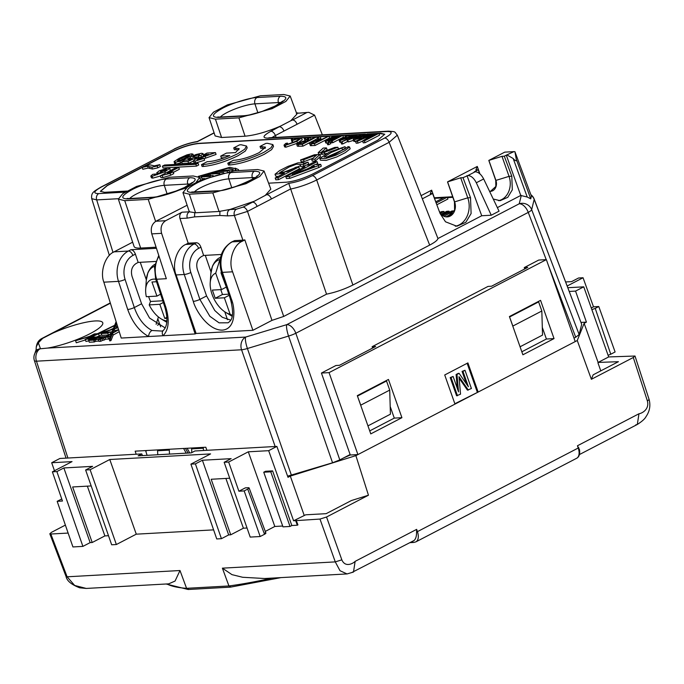 <?xml version="1.0" encoding="UTF-8"?>
<svg xmlns="http://www.w3.org/2000/svg" width="684" height="684" viewBox="0 0 684 684"><rect width="100%" height="100%" fill="white"/><g stroke="black" fill="none" stroke-linecap="round" stroke-linejoin="round"><path stroke-width="1.03" d="M169.23 449.26A11.833 9.499 -93.2 0 1 169.299 450.115L157.559 450.765L157.773 454.74M157.559 450.765L157.491 449.918M203.276 447.37L203.473 450.491M169.299 450.115L169.512 454.091M191.811 452.594L191.605 448.875A11.833 9.499 86.8 0 0 191.537 448.02M188.074 453.056L185.441 448.362M183.594 448.465L186.228 453.159M187.117 448.268L189.75 452.962M157.824 318.821L160.655 326.858M166.93 320.967A22.675 12.714 -117.5 0 1 161.082 318.838A22.675 12.714 -117.5 0 1 149.215 304.902L150.514 301.464A32.533 18.237 62.5 0 1 148.89 297.378A32.533 18.237 62.5 0 1 148.616 296.574M156.525 281.748L151.959 281.996L156.935 296.112L146.333 296.702A22.675 12.714 -117.5 0 1 145.683 289.229L146.282 280.295A33.063 18.536 -117.5 0 1 154.55 266.247M155.704 279.243A22.675 12.714 -117.5 0 0 145.683 289.229M149.215 304.902L159.817 304.312L164.784 318.419L166.947 318.299M160.612 294.197L156.935 296.112M166.905 317.325L164.784 318.419M163.322 302.482L159.817 304.312M150.514 301.464L162.766 300.78M215.708 273.164L221.471 289.606L212.365 290.076L215.238 298.275L224.352 297.796L230.115 314.238A22.675 12.714 -117.5 0 1 225.617 312.34A22.675 12.714 -117.5 0 1 210.219 282.723A22.675 12.714 -117.5 0 1 215.708 273.164L219.709 260.159A32.533 18.237 62.5 0 1 220.137 260.048M230.115 314.238L232.329 315.401M227.156 289.306L220.992 272.882L221.308 271.873M231.585 303.08L229.918 297.506M221.71 273.07A22.675 12.714 -117.5 0 0 220.992 272.882M229.174 295.291L224.352 297.796M220.778 289.64L222.48 294.505L228.798 294.18M222.48 294.505L215.238 298.275M226.028 287.237L221.471 289.606M219.709 260.159L220.034 261.091M598.115 362.426L618.421 361.691L593.165 374.823L591.378 379.295L633.29 357.501L635.009 356.031L608.683 356.937L598.115 362.426L584.127 323.318L577.262 340.521L454.98 404.107L444.72 374.969L467.899 362.913L478.159 392.052L454.86 403.757M597.953 362.828L600.783 370.865M321.429 373.045L329.055 372.626L546.362 259.629L538.727 260.057L524.243 267.589L527.766 267.393L491.548 286.22L488.025 286.416L372.13 346.685L375.653 346.489L339.435 365.316L335.912 365.512L321.429 373.045L350.285 454.997L343.368 458.049M351.405 500.543L326.148 513.667L305.688 514.804L293.598 520.78L319.984 519.062L326.542 517.01L368.454 495.216L351.405 500.543M388.452 379.449L357.304 395.643L370.771 433.887L401.918 417.693L388.452 379.449M554.031 338.597L540.557 300.353L509.418 316.547L522.884 354.791L554.031 338.597L546.396 339.016L542.309 327.405M546.362 259.629L575.218 341.581M329.055 372.626L357.92 454.578L454.98 404.107M296.206 520.379L297.925 524.902L297.318 525.209L295.668 520.661M291.837 525.517L290.025 526.458L282.979 526.851L263.742 472.216L265.554 471.276L272.6 470.883L291.837 525.517L297.318 525.209M265.076 532.896C266.307 532.913 266.119 533.366 264.528 534.272L260.176 536.53L250.199 537.085L224.164 462.281L228.653 462.033L248.309 451.808L274.814 526.466L282.689 526.03M274.814 526.466L265.281 531.425M225.882 478.441L243.41 528.21L247.044 528.005M243.41 528.21L230.73 534.803L211.176 479.262L229.713 478.227M213.605 529.869L136.278 534.17L109.773 459.511L210.578 453.911L190.913 464.128L195.402 463.88L221.436 538.684L228.678 534.914L230.73 534.803M221.436 538.684L216.743 538.941L190.913 464.128M136.278 534.17L116.365 544.524L111.663 544.789L85.628 469.985L92.614 466.351L63.851 467.95L90.143 542.617L92.203 542.506L72.641 486.965L91.177 485.931M87.347 486.144L104.874 535.914L108.508 535.709M104.874 535.914L92.203 542.506M82.901 546.388L72.923 546.943L57.174 501.321L62.458 501.03L52.377 471.832L56.866 471.584L82.901 546.388L90.143 542.617M263.742 472.216L270.787 471.823L290.025 526.458M272.6 470.883L270.787 471.823M228.653 462.033L238.896 491.223L244.179 490.924L260.176 536.53M264.528 534.272L247.728 489.077C249.327 488.179 249.515 487.718 248.283 487.701L245.342 487.863L238.896 491.223M142.417 455.595L141.81 453.919L59.884 458.477L51.685 462.743L72.042 461.614L52.377 471.832M51.685 462.743L54.472 470.746M248.309 451.808L268.667 450.679L293.598 520.78M591.874 309.664L595.225 308.381L610.761 354.226L615.104 351.969L598.782 306.526L593.498 306.825L591.275 307.98M610.761 354.226L608.102 355.304M567.224 285.98L583.059 277.747L578.57 277.995L571.585 281.628L565.694 281.953M569.302 291.444L575.552 291.102L583.751 286.835L608.683 356.937M583.751 286.835L567.882 287.716M350.285 454.997L357.92 454.578L355.877 455.638L290.307 476.098L288.007 477.304L276.866 446.413L194.94 450.97L191.263 452.876L138.134 455.835L141.81 453.919M581.075 322.421L586.427 322.121L584.127 323.318M575.552 291.102L586.427 322.121M413.068 541.07A9.362 5.25 -117.5 0 0 414.077 540.488L351.875 572.482M347.207 573.919L264.648 578.519L242.64 577.27L231.953 574.637L222.394 568.165L228.935 585.966L230.918 587M65.382 525.098L51.522 532.306L49.812 533.785L50.838 534.024L67.109 576.8L179.995 570.524L186.57 588.317L188.741 589.351M179.995 570.524L175.061 581.049L168.674 583.854L86.252 588.437L74.684 585.461L67.109 576.8L66.091 576.586C66.912 580.87 71.435 584.606 79.669 587.804L86.244 588.437M50.838 534.024L68.135 533.067M355.877 455.638L368.454 495.216M326.542 517.01L341.838 559.845C345.326 568.002 353.329 563.325 355.141 561.359L416.65 529.365L417.428 531.639L578.228 448.02L577.458 445.754L579.502 449.67C580.109 454.091 579.16 456.955 576.646 458.271A11.337 6.353 -117.5 0 0 578.228 448.02A1.975 0.427 -18.8 0 0 578.792 447.652M577.458 445.754L638.967 413.76C641.353 413.546 649.68 409.75 647.389 400.952L633.29 357.501M591.378 379.295L577.262 340.521M304.166 515.283L290.307 476.098M268.667 450.679L276.866 446.413M56.866 471.584L63.851 467.95M85.628 469.985L90.117 469.737L116.365 544.524M109.773 459.511L90.117 469.737M195.402 463.88L202.387 460.246L228.678 534.914M224.164 462.281L231.149 458.648L202.387 460.246M355.141 561.359L353.483 572.055L347.053 573.936L340.008 570.712L335.28 561.889L319.984 519.062M414.077 540.488C415.786 538.975 416.607 536.153 416.556 532.015L416.65 529.365M583.059 277.747L593.498 306.825M595.225 308.381L598.782 306.526M61.757 498.995L57.174 501.321M247.728 489.077L244.179 490.924M265.896 533.084L249.104 487.897L248.283 487.701M521.824 351.798L546.396 339.016M369.719 430.894L394.283 418.112L390.196 406.501M524.243 267.589L524.731 268.966M372.13 346.685L372.618 348.062M394.283 418.112L401.918 417.693M467.138 363.307L477.278 392.103M466.548 384.109L462.076 371.403L465 370.292L471.413 388.503L467.454 390.145L459.161 378.243M468.335 390.102L459.007 376.67L460.529 394.164L456.604 395.797L450.192 377.585L453.116 376.474L458.536 391.881L456.98 374.464L456.1 374.507L458.229 373.396L459.109 373.353L468.386 386.759L462.957 371.352L462.076 371.403M457.348 388.512L456.1 374.507M462.957 371.352L465 370.292M456.98 374.464L459.109 373.353M457.485 395.745L451.072 377.534L450.192 377.585M451.072 377.534L453.116 376.474M166.109 583.991L188.177 589.497L230.508 587.137L280.996 577.604M40.501 348.831L38.338 342.829L36.286 346.737L36.081 350.011M39.578 348.849A9.858 9.567 13.8 0 0 34.2 355.227L36.013 350.054L39.578 348.849L47.504 348.088A36.372 7.387 -19.4 0 0 90.108 333.647A36.372 7.387 -19.4 0 0 102.762 322.788A36.372 7.387 -19.4 0 0 52.642 333.228L42.733 338.315L38.338 342.829M198.292 176.395L229.858 167.306L235.51 168.657L234.74 170.803M233.218 170.453L228.755 169.948L224.301 170.487M216.905 172.163L213.767 173.069M210.082 174.258L205.499 175.916M201.592 177.515L199.882 178.267M198.89 176.686L228.14 168.204L233.312 169.435L232.953 170.932M296.719 140.853L292.855 142.375L292.128 142.195L291.487 140.374L300.122 137.655L301.576 137.929L296.899 141.332L297.54 143.153L285.878 147.197L284.655 146.932L284.014 145.111L285.818 143.392L287.46 143.101L287.913 144.392M301.576 137.929L302.217 139.75L297.54 143.153M305.483 140.16L304.842 140.194L304.2 138.373L307.261 137.339L307.595 138.296M316.743 136.817L317.385 138.638L302.901 146.171L297.378 146.214L296.736 144.392L298.942 142.717L305.38 140.553L308.877 137.253L310.288 137.176L307.056 140.34L307.655 140.34L309.04 140.263L315.546 136.877L316.743 136.817L302.26 144.35L296.736 144.392M310.288 137.176L310.929 138.997L309.963 139.784M320.847 138.442L317.786 139.476L317.145 137.655L320.206 136.62L320.847 138.442M328.936 136.133L329.577 137.954L315.093 145.487L310.425 145.683L309.784 143.862C308.971 143.606 309.613 142.947 311.69 141.887L319.462 139.425L321.788 139.297L328.936 136.133L314.452 143.666L309.784 143.862L310.425 145.683M331.407 142.11L330.398 142.631M327.132 143.067L325.806 142.947L325.165 141.126L325.917 141.306L326.559 143.127M343.428 137.185L332.843 142.691L331.637 142.759L330.996 140.938L341.581 135.432L342.787 135.364L343.428 137.185M330.799 143.751L327.739 144.786L327.097 142.965L330.158 141.93L330.799 143.751M340.983 142.323L339.768 142.127L339.127 140.305L342.445 137.852L348.045 137.313C349.926 136.338 350.345 135.8 349.302 135.697L344.822 136.629L350.995 134.825L352.089 135.064L348.874 137.441L340.102 140.519L339.127 140.305M353.491 140.4L348.344 141.913L348.139 141.169M347.609 141.443L342.787 143.948L341.581 144.016L340.94 142.195L355.432 134.662L356.629 134.594L355.03 135.423L358.655 134.397L361.947 134.449M355.586 141.502L353.816 141.34L353.175 139.519L354.107 138.664L362.204 134.286L363.409 134.218L362.409 134.876L367.291 134.141L365.718 135.398L361.032 137.048L356.586 137.903L355.5 138.621L356.27 138.843L360.759 137.903L354.44 139.724L353.175 139.519M371.232 133.782L358.972 140.16L373.815 133.637L375.14 133.568L365.444 139.801L377.705 133.423L378.91 133.354L379.552 135.175L365.059 142.708L363.221 142.811L362.58 140.989L372.276 134.748L357.364 141.28L358.006 143.101L356.184 143.204L355.543 141.383L370.027 133.85L371.232 133.782L371.532 134.645M362.614 141.084L358.006 143.101M196.513 166.109L163.048 167.973L162.407 166.152L164.588 165.024L198.044 163.16L198.685 164.981L196.513 166.109L195.872 164.288L198.044 163.16M366.992 133.987L380.637 133.226L384.776 134.278L378.962 133.508M377.38 133.594L375.191 133.713M373.421 133.816L371.284 133.936M369.702 134.021L367.291 134.158L367.624 135.099M364.281 134.32L363.461 134.363M355.107 134.833L352.063 135.005M348.874 135.175L342.838 135.517M341.256 135.603L339.974 135.671M338.4 135.757L335.767 135.911M334.185 135.996L328.987 136.287M327.414 136.373L320.257 136.766M318.676 136.86L316.795 136.962M315.221 137.048L310.339 137.322M308.681 137.416L307.313 137.493M305.739 137.578L301.49 137.809M297.942 138.014L294.368 138.211M292.795 138.296L198.728 143.529C190.733 144.392 181.995 147.12 172.505 151.711L144.931 166.05M142.195 167.477L107.311 185.612L100.428 191.417M238.545 170.598L238.519 169.769M173.095 171.821L173.736 173.642L170.675 175.232L162.946 177.566L160.954 177.678L160.312 175.856L176.25 167.563L178.738 167.426L167.392 173.326L173.095 171.821L170.034 173.411L160.312 175.856M178.738 167.426L179.379 169.247L173.3 172.411M169.854 168.221L164.853 171.804L152.105 176.31L150.813 176.044L152.72 174.343L155.542 174.027L155.08 174.907L161.638 172.411L157.97 173.232L156.653 172.932L159.175 170.838L168.435 167.905L169.854 168.221L170.196 170.718M160.381 176.036L152.746 178.131L151.455 177.866L150.813 176.044M215.443 152.6L198.292 158.756L197.736 159.757L201.797 158.389L203.986 158.406L195.025 161.142L193.358 160.834L195.402 159.107L208.731 154.404L203.935 154.669L206.995 153.071L215.443 152.6L216.084 154.422L204.08 158.679M203.986 158.406L204.627 160.227L195.667 162.963L194 162.655L193.358 160.834M203.088 153.609L200.951 155.524L198.454 155.824L198.933 154.661L194.196 156.191C192.614 157.012 192.366 157.423 193.435 157.431L198.266 156.773L187.955 161.441L181.662 161.792L184.731 160.193L189.032 159.953L192.384 158.449L188.946 158.568L191.648 156.371L195.975 154.541L201.489 153.284L203.088 153.609L203.413 156.08M198.728 156.593L198.009 156.764M193.444 161.065L188.596 163.262L182.303 163.613L181.662 161.792M189.16 159.192L187.536 160.039M181.944 162.57L176.062 164.049L174.745 163.365M159.782 164.656L160.424 166.477L157.824 167.828L152.447 169.033L148.197 168.059L142.828 169.264L142.186 167.443L144.786 166.092L150.129 164.887L154.302 165.861L159.782 164.656L157.183 166.007L151.805 167.212L147.556 166.238L142.186 167.443M260.04 146.427L265.512 147.171L259.193 152.618C250.421 156.884 242.35 159.406 234.98 160.176A18.135 3.685 160.6 0 1 233.569 160.193L227.798 163.194L228.439 165.015A26.206 5.327 -19.4 0 0 229.892 164.981C240.426 163.878 251.951 160.278 264.477 154.182L271.633 149.616L273.506 146.402L272.865 144.581L267.461 143.281A26.206 5.327 -19.4 0 0 265.819 143.418L260.04 146.427L260.681 148.248L265.247 148.291M233.723 147.889L239.186 148.633L235.484 152.609L226.447 153.105L220.71 156.089L229.756 155.584C221.77 159.047 214.742 161.065 208.654 161.638A18.16 3.685 160.6 0 1 207.243 161.655L201.472 164.656L202.113 166.477A26.24 5.327 -19.4 0 0 203.567 166.443C214.101 165.34 225.626 161.74 238.16 155.644L245.308 151.078L247.181 147.864L246.539 146.043L241.136 144.751A26.24 5.327 -19.4 0 0 239.494 144.888L233.723 147.889L234.364 149.71L238.921 149.753M220.71 156.089L221.351 157.91L224.463 157.739M275.028 174.249L284.467 173.163L275.199 177.985L277.943 177.831L298.805 166.982L296.069 167.135L287.844 171.41L279.594 172.727L289.221 166.956L296.446 164.186L303.14 164.724L308.048 162.176L303.457 163.502L303.756 162.783L297.899 162.852L287.887 166.409L279.542 170.649L275.028 174.249L275.669 176.07L278.02 176.515M306.517 165.126L308.689 163.998L308.048 162.176M300.233 164.887L300.874 166.708L303.021 166.588M281.962 172.924L300.524 165.716M275.199 177.985L275.84 179.806L278.585 179.653L299.447 168.803L298.805 166.982M311.545 166.383L314.478 166.212L292.316 174.574L317.111 161.672L314.443 161.826L308.279 165.032L305.757 165.169L302.456 166.887L304.978 166.742L285.818 176.711L286.459 178.533L289.896 178.336L318.941 167.494L321.318 166.161L320.676 164.34L314.837 164.664L311.545 166.383L311.836 167.212M307.381 168.888L311.647 166.674M315.589 164.622L317.752 163.493L317.111 161.672M345.112 148.231L335.613 154.174L328.423 156.935L324.054 157.029L331.099 152.515L345.052 146.684L329.449 152.062L319.821 158.397L320.463 160.218L326.106 160.415L336.605 157.021L345.411 152.566L350.182 148.77L349.541 146.949L348.233 146.607L345.223 148.556M326.319 157.286L345.044 148.847M318.188 152.66L321.053 152.498L326.43 147.889L323.19 148.069L318.188 152.66L318.829 154.481L322.173 153.909M325.652 150.925L327.072 149.71L326.43 147.889M321.668 152.464L324.284 152.318L337.87 147.248L334.715 147.428L321.668 152.464L322.309 154.285L326.755 153.455M300.55 159.953L303.542 159.782L317 154.627L314.341 154.781L300.55 159.953L301.191 161.775L304.183 161.604L312.93 158.252M315.504 160.979L320.522 156.294L319.881 154.473L317.188 154.618L311.665 159.329L314.862 159.158L315.504 160.979L312.306 161.15L311.665 159.329M530.75 198.847L527.236 197.035L513.171 158.5C514.077 159.894 517.326 162.416 516.266 159.175L530.75 198.847L531.408 196.163L514.915 151.686L513.932 151.626L506.305 155.157L520.755 195.462L497.354 207.628M527.236 197.035L520.755 195.462M546.217 259.638L528.253 212.399A9.858 1.958 159.2 0 0 531.665 209.663L579.151 334.562L581.682 324.276L534.178 199.095A9.858 1.958 159.2 0 1 534.187 199.377L531.665 209.663A9.858 9.567 -166.2 0 0 519.233 203.781L521.285 195.427M581.682 324.276L534.187 199.377A9.858 9.567 -166.2 0 0 531.032 195.137M506.305 155.157L504.296 156.2L511.803 176.207L512.307 189.819L507.776 197.317L500.098 200.686L493.241 199.01M479.681 173.659L478.219 169.76L474.234 171.829L475.183 171.778C478.398 171.966 481.228 174.36 483.665 178.952L499.046 211.168L491.249 215.221L476.312 182.773C473.944 178.148 471.148 175.737 467.941 175.54L463.008 177.669L470.515 197.676L471.105 213.562L465.821 222.309L456.861 226.233L445.498 221.787L440.094 213.493L432.587 193.487L422.336 198.813L397.327 135.167L389.128 142.315A4.933 2.762 -117.5 0 0 384.63 138.048L312.195 175.72C304.115 179.695 296.292 182.243 288.733 183.363L265.255 195.419L270.813 189.126L264.075 171.034L259.758 176.455L245.924 183.722L212.801 192.879L189.323 194.188L182.944 192.64L187.356 187.202L201.207 179.952L234.227 170.838L257.714 169.529L264.075 171.034M231.448 299.267A4.933 0.949 -18.6 0 1 230.431 299.036L221.394 272.138C217.982 258.8 221.368 248.771 231.568 242.033L234.621 240.614L232.235 241.862A23.666 18.998 86.8 0 0 222.42 272.369L231.448 299.267C235.151 307.945 236.365 328.944 222.386 330.133C208.124 330.517 195.462 310.151 193.298 301.387L184.261 274.489A23.666 18.998 -93.2 0 1 194.085 243.983L196.47 242.743L188.194 243.196L179.969 218.529C179.285 215.708 179.96 213.596 182.004 212.211L165.656 220.71C161.569 223.48 160.218 227.695 161.595 233.338L195.137 333.946L121.222 338.058L103.848 282.176C99.77 271.77 105.327 255.32 114.091 251.84L132.645 242.187M187.125 205.226L155.909 221.257C151.814 224.027 150.437 228.234 151.762 233.885L166.332 278.704L156.653 279.243L165.87 307.355C169.709 320.368 168.768 329.825 163.057 335.733A4.933 4.019 48.8 0 1 163.467 330.261L162.219 331.099L151.976 330.492A4.933 3.317 115.7 0 0 148.702 336.537C139.382 331.458 132.388 322.438 127.711 309.476L118.494 281.363L103.848 282.176M504.296 156.2L501.988 156.328L488.812 160.424L504.749 152.139L513.932 151.626M339.803 459.904L332.561 462.786L288.562 336.075L247.411 348.507A9.858 2.103 -106.8 0 1 245.659 337.067L286.81 324.635A9.858 5.523 -117.5 0 1 295.83 333.253A9.858 1.77 160.9 0 1 288.562 336.075A9.858 2.103 -106.8 0 1 286.81 324.635L519.233 203.781A9.858 5.523 -117.5 0 1 528.253 212.399L295.83 333.253L339.803 459.904L350.123 454.535M574.004 338.127L575.723 337.229L548.226 264.93M210.304 176.446L201.387 176.942L203.105 176.053L213.143 175.497M219.709 173.531L210.014 174.069L211.732 173.18L223.762 172.513M228.892 170.23L227.182 171.128L216.743 171.71L218.461 170.812L228.892 170.23L229.311 171.402M178.071 160.851C177.378 160.509 178.601 159.603 181.756 158.124L188.904 155.217C189.545 155.593 188.322 156.499 185.236 157.936L181.098 159.953L177.558 160.731M181.756 158.124L182.218 159.44M185.877 156.114L186.313 157.363M189.417 155.336L188.904 155.217L189.083 155.738M166.058 169.948L165.827 169.281L166.443 169.452M161.048 171.829C159.996 171.821 160.253 171.41 161.809 170.615L165.827 169.281C166.862 169.299 166.605 169.718 165.066 170.538L160.398 171.701M161.809 170.615L162.176 171.641M201.387 176.942L202.002 178.695L204.636 178.55M210.014 174.069L210.569 175.634M216.743 171.71L217.153 172.881M227.396 171.744L227.182 171.128M157.5 325.225L159.688 324.096M174.104 161.544L179.276 158.269L186.997 154.84L191.554 153.84L192.982 154.139L187.681 157.816L179.977 161.227L175.42 162.228L174.104 161.544L174.625 163.775M199.574 154.815L198.933 154.661L199.181 155.362M192.751 157.294L193.435 157.431M197.129 159.646L197.736 159.757M154.584 174.805L155.08 174.907M162.407 166.152L195.872 164.288M107.858 332.946L102.087 333.27L103.464 332.552L109.243 332.236L107.858 332.946M103.686 333.185L103.464 332.552M147.556 166.238L148.197 168.059M157.824 167.828L157.183 166.007M152.447 169.033L151.805 167.212M150.121 168.563L149.48 166.742M176.062 164.049L175.42 162.228M179.977 161.227L180.619 163.048M188.322 159.637L187.681 157.816M201.37 156.722L200.951 155.524M199.053 157.525L198.454 155.824M194.572 157.252L194.196 156.191M198.591 157.696L198.266 156.773M188.596 163.262L187.955 161.441M190.366 159.355L190.186 158.85M204.336 155.807L203.935 154.669M200.985 158.782L200.626 157.773M198.599 159.628L198.292 158.756M195.667 162.963L195.025 161.142M152.105 176.31L152.746 178.131M155.807 174.796L155.542 174.027M158.243 173.993L157.97 173.232M165.357 173.232L164.853 171.804M170.675 175.232L170.034 173.411M162.946 177.566L162.305 175.745M107.773 333.168L101.258 333.527L103.558 332.339L110.073 331.971L107.773 333.168L108.414 334.989L101.899 335.348L101.258 333.527M205.285 255.371L211.005 271.941M224.762 311.793L227.481 319.667M156.097 324.293L158.414 316.948M146.325 279.782L140.254 262.314M196.47 242.743C198.334 242.931 199.813 244.41 200.908 247.181L198.617 248.369A18.733 15.039 86.8 0 0 190.845 272.523L199.882 299.421L206.568 295.95L197.343 269.453C195.88 263.725 197.231 259.45 201.395 256.62L203.627 255.457L221.385 254.474M165.22 327.952L149.557 318.051L141.579 303.773L132.038 276.345C130.576 270.625 131.927 266.341 136.09 263.511L138.177 262.425L155.713 261.45M212.801 192.879L219.042 211.467L195.564 212.775L189.323 194.188M466.992 175.591L481.724 215.751L437.948 238.519C437.598 240.169 434.844 242.358 429.672 245.094L389.128 142.315L316.692 179.986C307.86 184.287 299.07 187.331 290.315 189.109L257.141 206.397C255.978 203.712 254.482 202.284 252.644 202.131L265.255 195.419M229.721 209.56L236.45 209.184A4.933 3.959 86.8 0 0 234.39 215.503L227.661 215.879C226.968 213.04 227.652 210.937 229.721 209.56L253.678 201.438M283.809 94.503L290.178 96.008L285.861 101.429L272.027 108.696L238.904 117.853L215.426 119.161L209.039 117.614L213.459 112.176L227.31 104.926L260.33 95.803L283.809 94.503M108.414 334.989L110.714 333.792L110.073 331.971M219.042 211.467L229.627 209.509M227.661 215.879L219.812 215.486L219.94 211.382M219.812 215.486L194.572 216.888L187.254 218.128C186.561 215.289 187.254 213.186 189.314 211.809L195.564 212.775M186.296 187.972L148.214 199.36L124.736 200.668L118.341 199.121L122.761 193.666L136.638 186.407L169.726 177.267L193.204 175.968L199.583 177.472L196.231 182.201M384.759 134.209L377.893 140.109L312.699 174.001C303.217 178.592 294.479 181.328 286.476 182.192L268.598 183.184M238.425 170.598L238.468 169.589L235.125 168.119M127.002 191.058L104.507 192.307L100.386 191.323L107.251 185.432L172.436 151.532C181.927 146.94 190.665 144.213 198.668 143.341L299.19 137.758M300.96 137.655L350.063 134.928M351.67 134.833L357.98 134.483M359.16 134.423L365.478 134.073M189.639 211.732L189.006 210.894M290.178 96.008L296.916 114.1L290.717 120.794L280.722 125.993C267.042 131.858 255.158 135.261 245.06 136.193L221.582 137.501L215.127 135.936L209.039 117.614M147.111 455.339L145.564 450.576M117.562 326.302L116.451 326.849L115.947 328.123M112.159 331.595L110.158 332.219M101.719 334.852L96.581 336.99M113.467 328.311L110.175 329.919M118.315 329.671L114.895 330.74L114.476 331.808M236.45 209.184L243.008 207.141A4.933 2.762 62.5 0 1 247.505 211.407L234.39 215.503L242.897 240.161L244.846 239.913L242.17 241.307C233.321 244.795 228.097 261.408 232.586 271.804L222.42 272.369A4.933 0.949 -18.6 0 1 221.394 272.138M188.194 243.196L185.809 244.436C176.959 247.924 171.675 264.546 176.104 274.942L196.094 333.459L195.137 333.946M234.621 240.614L242.897 240.161M206.568 295.95L214.767 310.51L222.291 317.282L230.739 320.155M200.908 247.181L203.627 255.457M156.448 248.301L130.918 249.72C132.79 249.917 134.278 251.387 135.398 254.149L138.177 262.425M118.341 199.121L134.073 246.471A31.515 6.404 -19.4 0 0 140.648 248.061L156.097 247.206M296.642 113.305L308.8 112.33L296.317 113.373M308.8 112.33L314.589 115.143L297.104 124.24C295.941 121.547 294.436 120.127 292.607 119.974L290.717 120.794M280.722 125.993L270.89 131.26C262.784 135.791 261.869 138.091 268.145 138.134L387.238 131.516C393.197 131.559 392.325 133.739 384.63 138.048M488.88 160.415L495.934 180.448A7.892 6.336 -93.2 0 1 490.573 191.34A7.892 6.336 -93.2 0 1 489.556 191.298M498.533 200.668A17.75 14.244 86.8 0 0 509.041 176.361L501.988 156.328M436.401 203.644L431.655 190.178L430.279 193.615L432.587 193.487M455.262 226.224A20.708 16.621 86.8 0 0 467.762 197.83L460.7 177.797L447.592 181.884L454.646 201.917A10.841 8.704 -93.2 0 1 447.276 216.888A10.841 8.704 -93.2 0 1 439.59 212.151M479.894 173.839L477.287 166.443L475.91 169.888L478.219 169.76M136.167 454.236L135.167 451.158L205.816 447.225L206.884 450.303M332.561 462.786L287.596 476.167M579.151 334.562L575.723 337.229M99.915 338.896L101.437 338.623L100.044 339.255M117.939 327.499L114.382 328.611L115.81 325.028L116.99 324.455M116.451 326.849L115.81 325.028M103.241 337.691L100.394 338.648L103.241 337.691M102.275 338.187L102.121 337.751M91.434 338.982L88.911 338.717L89.878 338.221L102.207 337.528L99.898 338.734L95.324 339.298L96.461 338.708L91.434 338.982M90.203 339.136L89.878 338.221M96.624 339.178L96.461 338.708M89.51 340.162L90.707 339.538L94.477 339.563L89.51 340.162M90.904 340.085L90.707 339.538M94.965 334.938L90.775 336.246L94.965 334.938M99.163 335.647L98.522 333.826L113.082 329.286L111.389 333.518L106.088 336.46L90.69 337.315L98.522 333.826M93.785 336.297L94.076 337.127M92.956 337.195L92.656 336.357M96.666 334.621L93.152 336.118L96.598 334.425M94.52 334.809L94.281 334.134L97.205 333.972L90.673 336.006L94.281 334.134M114.527 325.652L113.202 328.978L98.12 333.681L114.527 325.652M118.571 329.534L112.715 332.783L114.254 328.918L118.016 327.747M114.895 330.74L114.254 328.918M104.678 337.392L102.455 338.272L104.678 337.392M95.632 338.965L91.177 339.29L95.632 338.965M481.724 215.751L491.249 215.221M463.008 177.669L460.7 177.797M429.672 245.094L352.901 285.014C344.394 289.255 335.605 292.307 326.542 294.163L288.733 183.363M271.445 198.958C270.291 196.274 268.786 194.846 266.957 194.692M326.542 294.163L283.715 316.435L271.967 320.377L244.846 239.913M193.298 301.387A4.933 0.949 161.4 0 0 199.882 299.421L209.868 316.316L219.094 322.848L228.131 322.788M141.579 303.773L134.312 307.552C138.228 318.539 144.11 326.191 151.976 330.492M118.272 198.711L96.683 199.908L91.724 198.651L109.363 255.406M125.155 192.127L98.744 193.598C92.785 193.546 93.657 191.366 101.352 187.057A4.933 2.762 62.5 0 0 100.685 187.236L174.753 148.89C182.671 145.153 190.161 142.768 197.231 141.75L214.135 132.952M174.138 149.044C182.03 145.273 189.767 142.768 197.343 141.52L197.231 141.75M322.352 134.825L314.589 115.143M297.104 124.24L284.005 131.046C282.843 128.361 281.346 126.933 279.508 126.779M271.864 137.638L275.387 135.526A4.933 2.762 -117.5 0 0 270.89 131.26M436.161 202.96L447.268 197.18L444.326 197.351L435.751 201.806M490.471 191.34L495.849 186.467L495.755 180.456L488.812 160.424M431.655 190.178L421.164 195.598M447.165 216.896L454.595 210.202L454.467 201.925L447.524 181.893L477.287 166.443M442.531 215.469L451.885 211.014L454.142 210.886L443.865 216.23M441.838 214.93L449.029 211.176L446.772 211.296L441.659 213.955M439.821 212.536L441.65 211.587L443.907 211.459L440.342 213.314M451.184 215.477L449.696 215.922L451.688 214.896M445.934 216.837L453.278 213.015M90.211 337.263L89.937 336.511L91.989 336.391L85.124 339.418L85.979 341.436L88.817 340.829M88.672 340.418L93.699 340.136L94.341 341.957L89.313 342.239L88.672 340.418L90.433 339.503L88.356 338.948L85.132 339.495M93.699 340.136L99.428 338.982L98.299 339.563L100.163 339.461L105.054 337.374L107.978 337.212L109.816 336.254L106.755 336.425L111.218 333.946L109.158 339.102L110.338 338.742L112.544 333.211L118.657 329.816M116.571 323.113L115.955 324.669L116.913 324.199M89.937 336.511L75.762 340.658L89.835 336.272L94.366 333.912L97.402 333.741L114.673 325.293L116.126 321.66M437.948 238.519L422.336 198.813M271.967 320.377L252.9 330.295L232.586 271.804M252.9 330.295L196.094 333.459M447.268 197.18L447.909 199.001L436.819 204.773M439.966 212.459L439.692 211.689M444.301 212.579L443.907 211.459M449.422 212.297L449.029 211.176M88.356 338.948L88.843 340.333M85.295 339.974L76.283 342.787L75.642 340.965M119.238 331.672L113.185 335.032L112.544 333.211M113.185 335.032L110.979 340.564L110.338 338.742M110.979 340.564L109.799 340.923L109.158 339.102M110.047 336.896L109.816 336.254M107.978 337.212L108.619 339.033L105.695 339.196L105.054 337.374M109.337 338.657L108.619 339.033M105.695 339.196L104.216 340.016L103.575 338.195M104.216 340.016L102.609 340.341L101.967 338.52M100.163 339.461L100.805 341.282L98.941 341.384L98.299 339.563M102.609 340.341L100.805 341.282M98.804 340.991L95.504 341.359L94.862 339.538M95.504 341.359L94.341 341.957M509.563 316.966L512.855 326.063L541.831 310.998L542.532 335.092L520.062 346.779M537.479 301.952L538.624 301.892L509.648 316.957M538.624 301.892L541.831 310.998M357.45 396.062L360.742 405.159L389.718 390.094L390.419 414.196L367.949 425.875M357.535 396.053L386.511 380.988L389.718 390.094M385.366 381.048L386.511 380.988M291.41 475.218L247.411 348.507A9.858 1.77 160.9 0 1 241.563 349.781L36.474 361.186A9.858 2.043 162 0 1 34.397 360.622L66.04 458.135M36.286 346.737L36.731 344.941A9.858 9.567 13.8 0 1 42.733 338.315M513.171 158.5L507.246 155.106M514.915 151.686L516.266 159.175M227.798 163.194A26.206 5.327 -19.4 0 0 229.251 163.16C239.785 162.057 251.31 158.457 263.836 152.361L270.992 147.795L272.865 144.581M201.472 164.656A26.24 5.327 -19.4 0 0 202.926 164.622C213.459 163.519 224.985 159.919 237.519 153.823L244.667 149.257L246.539 146.043M277.943 177.831L278.585 179.653M303.14 164.724L303.679 166.255M285.818 176.711L289.255 176.515L318.291 165.673L318.941 167.494M289.255 176.515L289.896 178.336M318.291 165.673L320.676 164.34M302.456 166.887L302.807 167.871M345.052 146.684L345.523 148.018M319.821 158.397L325.464 158.594L335.964 155.2L344.77 150.745L349.541 146.949M341.991 148.283L342.633 150.104M321.053 152.498L321.694 154.319M337.87 147.248L338.229 148.274M324.284 152.318L324.926 154.139M303.542 159.782L304.183 161.604M314.862 159.158L319.881 154.473M375.14 133.568L375.499 134.577M357.364 141.28L355.543 141.383M378.91 133.354L364.418 140.887L365.059 142.708M364.418 140.887L362.58 140.989M355.552 138.784L356.27 138.843M358.69 136.809L364.41 135.517L364.418 134.851L358.69 136.809M364.41 135.517L364.418 134.851L364.615 135.398M354.44 139.724L355.082 141.545M360.759 137.903L360.99 138.553M357.031 137.681L357.39 138.698M361.032 137.048L361.477 138.296M365.718 135.398L365.923 135.988M360.896 135.757L361.126 136.415M358.655 134.397C359.904 134.697 359.023 135.586 356.013 137.082L347.703 140.092L347.498 139.348L340.94 142.195M348.344 141.913L347.498 139.348M354.808 137.151C356.886 136.142 357.57 135.517 356.86 135.27L351.482 137.27C349.302 138.322 348.566 138.972 349.293 139.228L354.808 137.151M357.296 135.381L356.86 135.27L357.039 135.791M348.831 139.126L349.293 139.228M342.145 142.127L342.787 143.948M356.013 137.082L356.184 137.561M351.482 137.27L351.918 138.501M349.943 135.842L349.302 135.697L349.541 136.39M341.778 139.647L346.369 138.185L342.453 138.399L341.325 139.63M345.813 136.663L346.078 137.424M340.102 140.519L340.743 142.34M348.874 137.441L349.054 137.98M344.822 136.629L345.112 137.475M342.453 138.399L342.838 139.485M330.158 141.93L328.294 142.896L328.936 144.717M328.294 142.896L327.097 142.965M342.787 135.364L332.202 140.87L332.843 142.691M332.202 140.87L330.996 140.938M339.922 135.526L329.337 141.032L328.132 141.101L329.611 140.331L325.917 141.306C324.806 141.306 324.951 140.895 326.353 140.092L334.51 135.825L335.707 135.757L329.389 139.049C327.73 139.827 327.243 140.288 327.935 140.417L338.725 135.594L339.922 135.526L340.153 136.176M327.499 140.323L327.935 140.417M335.707 135.757L336.126 136.937M328.132 141.101L328.534 142.221M329.337 141.032L329.671 141.964M320.121 140.16L312.956 141.793L311.588 142.99L314.922 142.87L320.121 140.16M314.452 143.666L315.093 145.487M317.761 140.297L318.086 141.22M312.956 141.793L313.366 142.956M320.206 136.62L318.351 137.587L318.992 139.408M318.351 137.587L317.145 137.655M307.373 141.126L300.19 142.631C298.763 143.409 298.651 143.768 299.866 143.7L302.73 143.546L307.373 141.126M299.002 143.572L299.866 143.7M302.26 144.35L302.901 146.171M304.799 141.272L305.158 142.281M300.19 142.631L300.558 143.666M307.261 137.339L305.406 138.305L305.902 139.716M305.406 138.305L304.2 138.373M287.46 143.101C285.929 144.016 285.758 144.486 286.964 144.504L295.693 141.4L299.464 138.741L298.566 138.519L298.908 139.493M298.566 138.519L292.213 140.553L292.855 142.375M286.126 144.333L286.964 144.504M296.899 141.332L285.237 145.376L285.878 147.197M285.237 145.376L284.014 145.111M292.213 140.553L291.487 140.374M294.317 138.057L291.256 139.091L294.317 138.057L294.667 139.049M291.256 139.091L291.675 140.288M292.461 139.023L292.743 139.818M191.605 448.875L203.345 448.225M220.222 259.39A33.063 18.536 -117.5 0 0 210.826 273.797L212.425 266.281C215.631 259.185 219.59 257.791 219.829 257.646A34.508 19.349 62.5 0 1 220.599 257.287M146.624 450.517A197.847 40.185 -19.4 0 0 145.846 451.44M166.879 583.948A215.503 43.776 -19.4 0 0 186.57 588.317L228.935 585.966A215.503 43.776 -19.4 0 0 272.147 578.1M222.394 568.165L335.28 561.889L341.838 559.845M635.009 356.031L649.116 399.516L647.389 400.952M635.71 424.892L637.317 424.465L638.967 413.76M460.597 379.004L459.716 379.056M410.015 542.66L413.769 542.446A1.975 1.582 -93.2 0 1 412.307 541.463M416.556 532.015A1.975 0.427 161.2 0 0 417.428 531.639A11.337 6.353 62.5 0 1 415.846 541.89L576.646 458.271M278.892 103.994L278.414 102.549A21.093 4.284 160.6 0 1 281.03 102.626M220.325 117.041A21.093 4.284 160.6 0 1 235.561 108.773A21.093 4.284 160.6 0 1 254.935 103.857L257.859 112.775M188.245 185.484L187.767 184.039A21.093 4.284 160.6 0 1 190.374 184.116M194.222 192.067A21.093 4.284 160.6 0 1 209.458 183.799A21.093 4.284 160.6 0 1 228.832 178.883L231.756 187.801M252.789 179.02L252.319 177.583A21.093 4.284 160.6 0 1 254.927 177.652M151.762 233.885L161.595 233.338M216.135 191.144L192.657 192.452C184.492 192.349 185.697 189.323 196.282 183.372C205.32 178.404 223.822 172.625 230.893 172.573A4.933 3.959 -93.2 0 0 228.832 178.883L252.319 177.583A4.933 3.959 86.8 0 1 254.371 171.265C262.545 171.368 261.331 174.394 250.754 180.345C241.717 185.313 223.215 191.093 216.135 191.144A4.933 3.959 -93.2 0 1 217.469 190.776L191.623 192.007M218.76 117.426C210.595 117.323 211.801 114.296 222.386 108.346C231.414 103.37 249.925 97.598 256.996 97.538A4.933 3.959 86.8 0 0 254.935 103.857L278.414 102.549A4.933 3.959 86.8 0 1 280.474 96.239C288.639 96.333 287.434 99.36 276.849 105.319C267.82 110.286 249.309 116.066 242.239 116.118L218.76 117.426A4.933 3.959 -93.2 0 1 220.086 117.058L243.564 115.75A4.933 3.959 86.8 0 0 242.239 116.118M129.678 198.531A21.093 4.284 160.6 0 1 144.914 190.263A21.093 4.284 160.6 0 1 164.288 185.347L167.212 194.256M128.113 198.907C119.948 198.813 121.153 195.786 131.738 189.827C140.767 184.86 159.278 179.08 166.349 179.028A4.933 3.959 86.8 0 0 164.288 185.347L187.767 184.039A4.933 3.959 86.8 0 1 189.827 177.72C197.992 177.823 196.787 180.85 186.202 186.8C177.173 191.776 158.662 197.548 151.591 197.608L128.113 198.907A4.933 3.959 -93.2 0 1 129.438 198.54L152.917 197.231A4.933 3.959 86.8 0 0 151.591 197.608M205.816 158.141L205.174 156.32M230.893 172.573L254.371 171.265M192.657 192.452A4.933 3.959 -93.2 0 1 193.991 192.084M256.996 97.538L280.474 96.239M166.349 179.028L189.827 177.72M243.008 207.141L252.644 202.131M194.572 216.888L194.701 212.784M245.06 136.193L238.904 117.853M221.582 137.501L215.426 119.161M476.312 182.773L483.665 178.952M198.617 248.369A4.933 2.762 -117.5 0 0 194.085 243.983L185.809 244.436M242.17 241.307L232.235 241.862A4.933 2.762 62.5 0 0 231.568 242.033M179.969 218.529L187.254 218.128M182.004 212.211L189.314 211.809M155.909 221.257L165.656 220.71M124.736 200.668L140.648 248.061M148.214 199.36L155.619 221.411M306.466 112.757L292.607 119.965M101.352 187.057L174.753 148.89M495.755 180.456L509.041 176.361L511.803 176.207M470.515 197.676L467.762 197.83L454.467 201.925M475.183 171.778L467.941 175.54M387.238 131.516A4.933 3.959 -93.2 0 1 388.572 131.148L388.572 131.148C396.096 131.884 393.967 131.097 397.327 135.167M352.901 285.014L316.692 179.986A4.933 2.762 -117.5 0 0 312.195 175.72M257.141 206.397L247.505 211.407L283.715 316.435M190.845 272.523A4.933 0.949 161.4 0 1 184.261 274.489L176.104 274.942M159.004 256.158A23.666 18.998 86.8 0 0 156.653 279.243A4.933 0.932 -18.1 0 1 155.636 279.012L154.49 266.657L158.765 255.423M135.398 254.149L132.918 255.431A18.733 15.039 86.8 0 0 125.095 279.431L134.312 307.552A4.933 0.932 161.9 0 1 127.711 309.476M125.095 279.431A4.933 0.932 161.9 0 1 118.494 281.363A23.666 18.998 -93.2 0 1 128.378 251.045L114.091 251.84M132.918 255.431A4.933 2.762 -117.5 0 0 128.378 251.045L130.918 249.72M113.014 252.447L96.683 199.908A4.933 3.959 -93.2 0 1 98.744 193.598M284.005 131.046L275.387 135.526L276.122 137.398M268.547 137.954L269.47 137.766A4.933 3.959 86.8 0 0 268.145 138.134M275.156 446.507L241.563 349.781A9.858 7.917 -93.2 0 1 245.659 337.067L47.504 348.088M39.954 348.831A9.858 7.917 -93.2 0 0 36.474 361.186L67.904 458.032M443.531 215.169L443.189 214.203M452.876 197.325L447.421 197.633M443.352 197.856L434.537 198.343M110.389 303.2L52.642 333.228M163.467 330.261C167.537 325.892 167.999 318.18 164.844 307.125A4.933 0.932 -18.1 0 0 165.87 307.355M110.295 302.909L41.758 338.546A9.858 5.523 62.5 0 1 42.912 338.204M229.251 163.16L229.892 164.981M261.733 146.265L262.374 148.086M202.926 164.622L203.567 166.443M235.407 147.727L236.048 149.548M369.497 135.971L369.659 136.424M356.586 137.903L356.894 138.784M359.724 137.245L359.946 137.877M329.389 139.049L329.731 140.015M311.032 143.862L311.673 145.683M308.424 138.698L308.971 140.263M298.25 144.572L298.891 146.393M161.082 318.838L166.819 322.309M155.285 264.152C155.046 264.289 151.096 265.691 147.881 272.788L146.282 280.295M225.617 312.34L232.158 316.299M210.219 282.723L210.826 273.797M219.829 257.646L220.607 257.244M49.812 533.785L66.091 576.586M649.116 399.516C650.715 405.629 649.68 411.332 646.012 416.642C644.952 418.805 642.054 421.412 637.317 424.465L579.433 454.561M413.769 542.446L415.846 541.89M235.51 168.657L236.125 170.41M192.982 154.139L193.623 155.961M188.946 158.568L189.588 160.389M156.653 172.932L157.294 174.753M256.91 175.976C262.023 175.155 228.738 191.648 217.469 190.776M220.086 117.058L217.717 116.981M243.564 115.75C248.198 115.451 254.491 113.963 262.451 111.287L275.088 106.054L283.014 100.95M129.438 198.54L127.07 198.463M152.917 197.231C157.542 196.941 163.844 195.453 171.804 192.768L184.441 187.536L192.366 182.431M182.944 192.64L189.032 210.971M199.583 177.472L200.609 180.208M297.916 112.945L296.471 112.903M100.685 187.236C93.751 191.529 90.938 192.606 91.724 198.651M197.325 141.528L214.092 132.807M269.47 137.766L388.572 131.148M230.431 299.036C235.903 320.334 229.166 321.437 228.14 322.788M164.844 307.125L155.636 279.012M41.758 338.546A9.858 9.858 0 0 0 36.731 344.941M452.671 196.744L434.331 197.77M534.178 199.095A9.858 9.858 0 0 0 530.878 194.709M34.2 355.227A9.858 9.858 0 0 0 34.397 360.622M303.756 162.783L303.935 163.288M347.728 141.768L347.087 139.946M360.041 136.407L359.399 134.586M352.73 136.885L352.089 135.064"/></g></svg>
